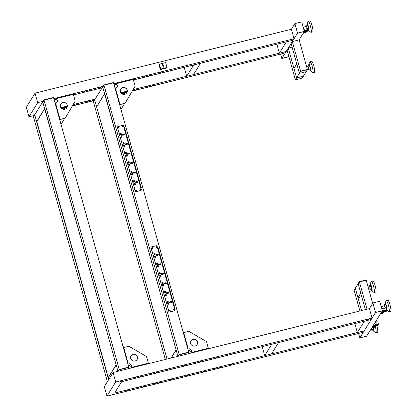 <?xml version="1.0" encoding="UTF-8"?>
<svg xmlns="http://www.w3.org/2000/svg" width="417" height="417" viewBox="0 0 417 417"><rect width="100%" height="100%" fill="white"/><g stroke="black" fill="none" stroke-linecap="round" stroke-linejoin="round"><path stroke-width="0.63" d="M288.856 56.488L281.85 58.495L280.615 54.064L281.814 58.552L280.568 54.074M304.363 31.379L297.55 33.079L294.902 23.592L301.715 21.892L304.332 31.437L297.514 33.136L294.866 23.649L291.405 29.253L35.054 93.158L26.313 107.31L28.961 116.791L37.702 102.639L35.054 93.158M297.55 33.079L304.332 31.437L299.119 39.87L292.307 41.57L291.082 43.55L299.328 73.084L300.553 71.104L299.406 73.356L296.758 63.874L293.959 68.398L296.607 77.885L295.382 79.866L302.195 78.167L303.42 76.186L296.607 77.885L296.529 77.614L295.309 79.595L296.529 77.614L288.283 48.08L292.082 47.131M294.902 23.592L297.514 33.136L281.85 58.495L288.663 56.795L281.814 58.552M186.701 76.275L193.691 64.953L200.504 63.254L193.514 74.575L186.701 76.275L184.199 67.319M279.374 53.173L286.364 41.851L293.182 40.152L286.187 51.473L279.374 53.173L276.872 44.218M295.382 79.866L287.063 50.061L288.283 48.08M303.42 76.186L296.607 77.885L300.626 71.375L307.444 69.675L306.219 71.656L299.406 73.356L306.219 71.656L303.42 76.186M300.626 71.375L300.553 71.104L307.365 69.404L300.553 71.104L292.307 41.57M307.444 69.675L299.119 39.87M308.272 69.165L308.924 69.962L308.689 68.101L308.033 66.131L307.61 66.016L307.725 66.949M308.924 69.962L310.42 69.587L310.191 67.731L308.689 68.101M310.191 67.731L309.534 65.756L308.033 66.131M309.534 65.756L307.61 66.016M308.804 65.719A3.492 0.589 76 0 1 308.747 64.75A3.492 0.589 76 0 1 308.815 64.343A3.492 0.589 76 0 1 309.993 66.251A3.492 0.589 76 0 1 310.785 70.483A3.492 0.589 76 0 1 310.462 70.953A3.492 0.589 76 0 1 309.805 69.743M308.815 64.343L309.847 61.867A5.702 0.964 76 0 1 310.024 61.68A5.702 0.964 76 0 1 311.947 65.558A5.702 0.964 76 0 1 313.063 71.891A5.702 0.964 76 0 1 312.781 72.74A5.702 0.964 76 0 1 312.536 72.652L310.462 70.953M312.781 72.74L314.413 72.334A5.702 0.964 -104 0 0 314.699 71.479A5.702 0.964 -104 0 0 313.584 65.151A5.702 0.964 -104 0 0 311.655 61.268L310.024 61.68M306.459 28.757L307.063 29.779L307.089 28.533L306.526 26.328L305.937 25.364L305.911 26.542M307.089 28.533L308.59 28.163L308.559 29.404L307.063 29.779M308.59 28.163L308.027 25.953L306.526 26.328M308.027 25.953L307.438 24.989L305.937 25.364M307.011 25.093A3.492 0.589 76 0 1 307.048 23.925A3.492 0.589 76 0 1 307.897 24.916A3.492 0.589 76 0 1 308.856 28.387A3.492 0.589 76 0 1 308.695 30.53A3.492 0.589 76 0 1 308.116 29.518M307.048 23.925L308.08 21.449A5.702 0.964 76 0 1 308.257 21.257A5.702 0.964 76 0 1 311.035 28.737A5.702 0.964 76 0 1 311.014 32.323A5.702 0.964 76 0 1 310.769 32.234L308.695 30.53A3.133 0.506 164.4 0 1 306.876 31.447M311.014 32.323L312.646 31.911A5.702 0.964 -104 0 0 312.672 28.33A5.702 0.964 -104 0 0 309.888 20.85L308.257 21.257M303.628 32.568L306.698 31.562L305.885 31.265L306.902 31.39M305.786 32.031L304.801 32.891L303.18 33.297M304.009 31.953L305.942 31.468M304.17 31.692L305.885 31.265M162.521 64.385L162.927 64.281L163.683 66.991L163.172 67.262L162.521 64.385L163.276 67.09L163.683 66.991M160.748 69.024L160.399 69.592L166.664 68.028L167.014 67.46L165.653 62.586L159.388 64.15L160.748 69.024L167.014 67.46M159.388 64.15L159.033 64.713L160.399 69.592M171.22 358.015L176.162 350.014L177.929 356.342L102.78 87.184L104 85.204L102.702 86.913L104.594 93.689L96.676 106.679M178.403 356.222L179.201 354.539L188.739 352.162L179.201 354.539L178.116 356.295L179.201 354.539L104 85.204L113.539 82.827L104 85.204L103.927 84.932L94.659 99.934L96.551 106.71M121.649 93.643L122.843 93.351L121.759 93.721M120.821 92.72L124.334 91.844L125.168 91.776L125.298 92.293M124.938 94.268L124.683 93.366L125.324 92.319L124.485 92.386L124.334 91.844M121.191 93.21L124.485 92.386M124.537 103.452L120.998 109.541M115.962 84.192L116.088 84.714L116.995 84.625M119.616 104.584L124.803 103.291A0.996 0.97 31.7 0 0 125.397 102.848L134.936 86.428A0.996 0.97 31.7 0 0 135.03 85.688L133.289 79.444L116.796 83.551L116.588 83.113L115.947 84.14M125.371 102.89L125.329 102.957A0.996 0.97 -148.3 0 1 124.73 103.406L124.803 103.291M114.795 87.32L115.42 88.008L119.465 102.504L119.434 103.932M117.172 87.189A1.85 1.804 31.7 0 0 117.333 85.834L116.729 83.666L116.098 84.682M116.604 83.113L133.08 79.001L133.289 79.444M116.588 83.113L133.08 79.001M115.441 88.091L116.124 87.919A1.85 1.804 31.7 0 0 117.401 85.72L116.796 83.551M124.761 94.32A3.565 3.466 31.7 0 0 126.627 88.889A3.565 3.466 31.7 0 0 120.784 89.061A3.565 3.466 31.7 0 0 124.761 94.32M126.81 92.861A3.565 3.466 31.7 0 0 122.796 87.659A3.565 3.466 31.7 0 0 120.748 89.118M119.643 104.672L124.73 103.406M135.072 184.575L135.244 183.079L134.013 183.386L134.597 184.689L135.416 184.486L135.186 183.527M135.051 183.751L134.107 183.72M134.978 183.506L135.244 183.079M132.189 163.36L132.752 163.198L132.523 162.385L131.98 162.521A0.605 0.589 31.7 0 0 131.084 162.984L130.823 163.412A0.464 0.448 31.7 0 0 130.271 163.276M132.398 163.287L132.262 162.807L131.72 162.943A0.605 0.589 31.7 0 0 131.084 162.953M131.006 163.636L131.183 163.344A0.605 0.589 31.7 0 0 132.21 163.334M132.262 162.807L132.523 162.385M131.72 162.943L131.98 162.521M131.084 162.984A0.464 0.448 31.7 0 0 130.286 163.375A0.464 0.448 31.7 0 0 131.183 163.344M129.249 162.984L128.759 162.015L128.285 162.135M129.494 162.489L129.025 161.593L128.207 161.796L128.379 163.198L129.604 162.896L129.494 162.489L129.228 162.911M129.061 162.953L129.322 162.531M128.759 162.015L129.025 161.593M129.776 165.606L129.948 164.116L128.717 164.418L129.301 165.721L130.12 165.518L129.89 164.564M129.755 164.783L128.811 164.757M129.682 164.538L129.948 164.116M134.837 172.841L135.4 172.68L135.171 171.867L134.628 172.002A0.605 0.589 31.7 0 0 133.732 172.466L133.471 172.893A0.464 0.448 31.7 0 0 132.919 172.758M135.045 172.768L134.91 172.294L134.368 172.429A0.605 0.589 31.7 0 0 133.732 172.435M133.654 173.118L133.831 172.831A0.605 0.589 31.7 0 0 134.858 172.815M134.91 172.294L135.171 171.867M134.368 172.429L134.628 172.002M133.732 172.466A0.464 0.448 31.7 0 0 132.934 172.862A0.464 0.448 31.7 0 0 133.831 172.831M131.897 172.466L131.407 171.496L130.933 171.616M132.142 171.971L131.673 171.074L130.855 171.278L131.027 172.685L132.252 172.377L132.142 171.971L131.876 172.398M131.709 172.44L131.97 172.012M131.407 171.496L131.673 171.074M132.424 175.088L132.596 173.597L131.365 173.905L131.949 175.208L132.768 175.004L132.538 174.045M132.403 174.27L131.459 174.238M132.33 174.019L132.596 173.597M137.485 182.328L138.048 182.166L137.818 181.353L137.276 181.489A0.605 0.589 31.7 0 0 136.38 181.953L136.119 182.375A0.464 0.448 31.7 0 0 135.567 182.245M137.693 182.255L137.558 181.776L137.016 181.911A0.605 0.589 31.7 0 0 136.38 181.921M136.302 182.604L136.479 182.312A0.605 0.589 31.7 0 0 137.506 182.302M137.558 181.776L137.818 181.353M137.016 181.911L137.276 181.489M136.38 181.953A0.464 0.448 31.7 0 0 135.582 182.344A0.464 0.448 31.7 0 0 136.479 182.312M134.545 181.948L134.055 180.983L133.581 181.098M134.79 181.452L134.321 180.556L133.503 180.759L133.675 182.166L134.9 181.859L134.79 181.452L134.524 181.88M134.357 181.921L134.618 181.499M134.055 180.983L134.321 180.556M124.48 146.638L124.652 145.147L123.427 145.45L124.005 146.758L124.824 146.555L124.594 145.596M124.459 145.814L123.515 145.788M124.391 145.569L124.652 145.147M129.541 153.878L130.104 153.711L129.875 152.898L129.333 153.034A0.605 0.589 31.7 0 0 128.436 153.503L128.175 153.925A0.464 0.448 31.7 0 0 127.623 153.79M129.75 153.8L129.614 153.326L129.072 153.461A0.605 0.589 31.7 0 0 128.436 153.466M128.358 154.154L128.535 153.863A0.605 0.589 31.7 0 0 129.562 153.847M129.614 153.326L129.875 152.898M129.072 153.461L129.333 153.034M128.436 153.503A0.464 0.448 31.7 0 0 127.638 153.894A0.464 0.448 31.7 0 0 128.535 153.863M126.601 153.498L126.111 152.533L125.637 152.648M126.846 153.003L126.377 152.106L125.559 152.309L125.731 153.717L126.956 153.409L126.846 153.003L126.58 153.43M126.414 153.472L126.674 153.044M126.111 152.533L126.377 152.106M127.128 156.12L127.3 154.629L126.07 154.936L126.653 156.239L127.472 156.036L127.242 155.077M127.107 155.301L126.163 155.27M127.034 155.056L127.3 154.629M123.953 144.016L123.463 143.047L122.994 143.167M124.198 143.521L123.729 142.624L122.911 142.828L123.083 144.235L124.313 143.928L124.198 143.521L123.932 143.943M123.766 143.99L124.026 143.563M123.463 143.047L123.729 142.624M125.71 144.668L125.887 144.381A0.605 0.589 31.7 0 0 126.904 144.381L127.456 144.23L127.227 143.417L126.685 143.552A0.605 0.589 31.7 0 0 125.788 144.016L125.527 144.444A0.464 0.448 31.7 0 0 124.975 144.308M127.102 144.318L126.966 143.839L126.424 143.974A0.605 0.589 31.7 0 0 125.788 143.985M126.966 143.839L127.227 143.417M126.424 143.974L126.685 143.552M125.788 144.016A0.464 0.448 31.7 0 0 124.991 144.407A0.464 0.448 31.7 0 0 125.887 144.381M121.832 137.157L122.004 135.661L120.779 135.968L121.357 137.271L122.176 137.068L121.946 136.114M121.811 136.333L120.873 136.307M121.743 136.088L122.004 135.661M121.305 134.535L120.815 133.565L120.346 133.68M121.378 134.081L121.081 133.138L120.263 133.341L120.435 134.748L121.665 134.446L121.378 134.081L121.118 134.503M120.815 133.565L121.081 133.138M121.284 134.462L121.55 134.039M124.245 134.91L124.808 134.748L124.579 133.935L124.037 134.071A0.605 0.589 31.7 0 0 123.14 134.535L122.879 134.957A0.464 0.448 31.7 0 0 122.327 134.827M124.454 134.837L124.318 134.357L123.776 134.493A0.605 0.589 31.7 0 0 123.145 134.503M123.062 135.186L123.239 134.894A0.605 0.589 31.7 0 0 124.266 134.884M124.318 134.357L124.579 133.935M123.776 134.493L124.037 134.071M123.14 134.535A0.464 0.448 31.7 0 0 122.343 134.926A0.464 0.448 31.7 0 0 123.239 134.894M141.201 190.188A0.714 0.693 -148.3 0 1 140.769 190.517L140.8 190.46A0.714 0.693 31.7 0 0 141.295 189.615L123.515 125.939A0.714 0.693 31.7 0 0 122.645 125.434L118.011 126.586A0.714 0.693 31.7 0 0 117.521 127.435L117.485 127.493A0.714 0.693 -148.3 0 1 117.578 126.919M136.135 191.674A0.714 0.693 -148.3 0 1 135.264 191.163L135.296 191.111A0.714 0.693 31.7 0 0 136.166 191.617L140.769 190.517M118.282 127.821A0.427 0.417 31.7 0 0 119.053 127.946A0.427 0.417 31.7 0 0 118.751 127.305A0.427 0.417 31.7 0 0 118.282 127.821M119.038 127.972A0.427 0.417 31.7 0 0 118.313 127.524M122.645 126.737A0.427 0.417 31.7 0 0 123.416 126.857A0.427 0.417 31.7 0 0 123.109 126.221A0.427 0.417 31.7 0 0 122.645 126.737M123.401 126.888A0.427 0.417 31.7 0 0 122.671 126.44M140.122 189.328A0.427 0.417 31.7 0 0 140.894 189.448A0.427 0.417 31.7 0 0 140.586 188.812A0.427 0.417 31.7 0 0 140.122 189.328M140.873 189.48A0.427 0.417 31.7 0 0 140.148 189.031M135.76 190.413A0.427 0.417 31.7 0 0 136.531 190.538A0.427 0.417 31.7 0 0 136.223 189.897A0.427 0.417 31.7 0 0 135.76 190.413M136.515 190.564A0.427 0.417 31.7 0 0 135.786 190.116M134.482 188.891L135.264 191.163M117.485 127.493L118.063 130.094M135.296 191.111L117.521 127.435M140.8 190.46L136.166 191.617M103.927 84.932L113.466 82.556L188.818 352.433L187.942 353.845M165.351 359.48L93.434 101.92L94.659 99.934L93.512 102.191L94.737 100.205L167.008 359.063M133.07 89.645L286.187 51.473L285.311 52.891L132.257 91.042M127.06 92.339L125.006 92.85M94.31 100.502L72.292 105.991M67.095 107.289L65.036 107.8M127.279 91.088L120.81 92.699M95.185 99.09L73.105 104.589M67.314 106.033L60.846 107.649M65.339 107.211L66.402 106.841L65.302 107.08M76.076 104.448L77.307 104.125L76.076 104.448M81.529 103.088L82.759 102.764L81.529 103.088M86.981 101.732L88.211 101.404L86.981 101.732M92.428 100.372L93.663 100.049L92.428 100.372M125.308 92.261L126.372 91.891L125.267 92.131M136.041 89.499L137.271 89.175L136.041 89.499M141.493 88.143L142.723 87.815L141.493 88.143M146.946 86.783L148.176 86.46L146.946 86.783M152.398 85.422L153.628 85.099L152.398 85.422M60.856 107.669L64.369 106.794L65.203 106.721L65.333 107.242M36.712 121.628L34.773 115.155L33.469 116.864L43.962 99.882L53.501 97.505L128.853 367.377L127.977 368.795L369.405 308.611L372.053 318.098L115.702 381.998L106.96 396.15L363.311 332.25L371.177 319.511L121.639 381.717L114.649 393.038L364.187 330.832L357.369 332.531L364.364 321.21L371.177 319.511L372.053 318.098M43.087 101.3L37.702 102.639M133.435 79.975L293.182 40.152L294.053 38.739L113.778 83.676M103.051 86.35L53.814 98.626M294.053 38.739L291.405 29.253M115.983 84.323L114.091 84.797M102.175 87.763L73.47 94.92M56.019 99.272L54.127 99.741M115.645 83.979L116.103 83.885M121.217 81.956L116.03 83.353L115.499 84.224L115.947 84.208M73.34 94.456L74.273 94.101L73.293 94.289M79.183 92.788L78.49 93.09L79.183 92.788M84.635 91.432L83.937 91.73L84.635 91.432M90.088 90.072L89.389 90.374L90.088 90.072M95.54 88.712L94.841 89.014L95.54 88.712M100.987 87.356L100.294 87.653L100.987 87.356M133.304 79.506L134.238 79.157L133.258 79.339M139.148 77.843L138.454 78.141L139.148 77.843M144.6 76.483L143.907 76.785L144.6 76.483M150.052 75.123L149.354 75.425L150.052 75.123M155.505 73.767L154.806 74.064L155.505 73.767M160.957 72.407L160.258 72.709L160.957 72.407M55.998 99.142L56.123 99.663L57.03 99.574M55.477 103.041L56.154 102.869A1.85 1.804 31.7 0 0 57.437 100.664L56.623 98.058L55.982 99.09M56.639 98.063L73.116 93.95L73.324 94.388L56.832 98.501M36.587 121.66L44.629 108.639L42.81 102.134L43.962 99.882M59.652 119.533L64.833 118.24A0.996 0.97 31.7 0 0 65.433 117.792L74.971 101.373A0.996 0.97 31.7 0 0 75.065 100.633L73.324 94.388M65.406 117.839L65.365 117.907A0.996 0.97 -148.3 0 1 64.765 118.355L64.833 118.24M54.83 102.264L55.456 102.957L59.501 117.453L59.469 118.881M57.207 102.139A1.85 1.804 31.7 0 0 57.369 100.778L56.759 98.61L56.133 99.632M64.791 109.264A3.565 3.466 31.7 0 0 66.663 103.833A3.565 3.466 31.7 0 0 60.814 104.005A3.565 3.466 31.7 0 0 64.791 109.264M66.845 107.805A3.565 3.466 31.7 0 0 62.831 102.603A3.565 3.466 31.7 0 0 60.783 104.062M59.678 119.622L64.765 118.355M107.404 381.659L33.548 117.135L34.773 115.155L108.629 379.678L108.154 377.984L116.197 364.964L117.964 371.292L42.81 102.134L44.035 100.153L53.574 97.776L44.035 100.153L119.309 369.759L128.853 367.377M34.705 114.868L34.236 114.878L34.861 114.618M42.57 102.134L42.107 102.139L42.727 101.878M34.345 115.452L28.961 116.791M35.049 100.054L35.012 99.699L35.049 100.054M36.097 98.355L36.06 98.005L36.097 98.355M28.893 110.015L28.862 109.666L28.893 110.015M27.845 111.714L27.809 111.365L27.845 111.714M61.685 108.587L62.878 108.3L61.794 108.67M64.974 109.218L64.718 108.316L65.354 107.263L64.52 107.336L64.369 106.794M61.226 108.154L64.52 107.336M64.567 118.402L61.033 124.485M359.334 281.637L359.412 281.908L366.225 280.208L366.147 279.937L359.334 281.637L358.109 283.617L359.412 281.908L366.225 280.208L372.678 303.315M383.953 305.89L383.859 304.843L384.349 305.244L384.985 307.334L385.136 309.018L384.49 308.106M384.349 305.244L385.85 304.874L385.36 304.467L383.859 304.843M385.85 304.874L386.486 306.959L384.985 307.334M386.486 306.959L386.632 308.643L385.136 309.018M386.074 308.783A3.492 0.589 -104 0 0 386.132 308.919A3.492 0.589 -104 0 0 386.695 309.888A3.492 0.589 -104 0 0 386.919 308.153A3.492 0.589 -104 0 0 385.861 304.191A3.492 0.589 -104 0 0 385.047 303.284A3.492 0.589 -104 0 0 385.021 304.551M386.695 309.888L388.769 311.593A5.702 0.964 -104 0 0 389.009 311.676A5.702 0.964 -104 0 0 389.051 308.194A5.702 0.964 -104 0 0 387.414 302.289A5.702 0.964 -104 0 0 386.251 300.615A5.702 0.964 -104 0 0 386.079 300.803L385.047 303.284M386.251 300.615L387.888 300.209A5.702 0.964 76 0 1 389.045 301.882A5.702 0.964 76 0 1 390.687 307.788A5.702 0.964 76 0 1 390.646 311.27L389.009 311.676M354.872 323.576L357.369 332.531M262.199 346.678L264.696 355.633L271.691 344.312L278.504 342.612L271.514 353.934L264.696 355.633M191.606 351.865L188.083 349.806M153.936 253.989L154.41 253.87L154.895 254.839M154.082 254.605L153.852 253.651L154.671 253.447L155.254 254.751L153.956 254.808M154.41 253.87L154.671 253.447M154.707 254.808L154.968 254.386M154.879 254.766L155.14 254.344M162.031 273.776A0.605 0.589 -148.3 0 1 162.661 273.766L163.203 273.63L163.339 274.11M161.212 274.099A0.464 0.448 -148.3 0 1 161.765 274.23L162.025 273.807A0.605 0.589 -148.3 0 1 162.922 273.344L163.469 273.208L163.693 274.021L163.151 274.157A0.605 0.589 -148.3 0 1 162.124 274.167A0.464 0.448 -148.3 0 1 161.228 274.198A0.464 0.448 -148.3 0 1 162.025 273.807M162.661 273.766L162.922 273.344M163.203 273.63L163.469 273.208M161.947 274.459L162.124 274.167M159.758 275.574L160.696 275.606M160.832 275.387L161.061 276.341L160.243 276.544L159.664 275.241L160.889 274.933L160.717 276.429M160.628 275.361L160.889 274.933M159.231 272.953L159.701 272.838L160.191 273.807M159.377 273.573L159.148 272.614L159.966 272.41L160.55 273.714L159.252 273.776M159.701 272.838L159.966 272.41M160.003 273.776L160.264 273.354M160.175 273.734L160.436 273.312M159.383 264.289A0.605 0.589 -148.3 0 1 160.013 264.284L160.555 264.149L160.691 264.623M158.564 264.613A0.464 0.448 -148.3 0 1 159.117 264.748L159.377 264.321A0.605 0.589 -148.3 0 1 160.274 263.857L160.821 263.721L161.045 264.534L160.503 264.67A0.605 0.589 -148.3 0 1 160.493 264.686L160.503 264.67M160.013 264.284L160.274 263.857M160.555 264.149L160.821 263.721M159.299 264.977L159.476 264.686A0.464 0.448 -148.3 0 1 158.58 264.717A0.464 0.448 -148.3 0 1 159.377 264.321M160.493 264.686A0.605 0.589 -148.3 0 1 159.476 264.686M157.11 266.093L158.048 266.124M158.184 265.9L158.413 266.859L157.595 267.062L157.016 265.759L158.241 265.452L158.069 266.943M157.98 265.874L158.241 265.452M156.583 263.471L157.058 263.351L157.543 264.321M156.729 264.091L156.5 263.132L157.318 262.929L157.902 264.232L156.604 264.295M157.058 263.351L157.318 262.929M157.355 264.295L157.616 263.867M157.527 264.253L157.788 263.825M156.735 254.808A0.605 0.589 -148.3 0 1 157.365 254.797L157.907 254.662L158.043 255.141M155.916 255.131A0.464 0.448 -148.3 0 1 156.469 255.267L156.729 254.839A0.605 0.589 -148.3 0 1 157.626 254.375L158.173 254.24L158.397 255.053L157.855 255.188A0.605 0.589 -148.3 0 1 157.845 255.199L157.855 255.188M157.365 254.797L157.626 254.375M157.907 254.662L158.173 254.24M156.651 255.491L156.828 255.199A0.464 0.448 -148.3 0 1 155.932 255.23A0.464 0.448 -148.3 0 1 156.729 254.839M157.845 255.199A0.605 0.589 -148.3 0 1 156.828 255.199M154.462 256.611L155.4 256.637M155.536 256.419L155.765 257.372L154.947 257.576L154.368 256.273L155.593 255.97L155.421 257.461M155.333 256.392L155.593 255.97M164.527 291.921L164.996 291.806L165.486 292.77M164.673 292.541L164.444 291.582L165.262 291.379L165.846 292.682L164.548 292.744M164.996 291.806L165.262 291.379M165.299 292.744L165.559 292.317M165.466 292.703L165.731 292.275M164.679 283.258A0.605 0.589 -148.3 0 1 165.309 283.247L165.851 283.112L165.987 283.591M163.86 283.581A0.464 0.448 -148.3 0 1 164.413 283.716L164.673 283.289A0.605 0.589 -148.3 0 1 165.57 282.825L166.117 282.69L166.341 283.503L165.799 283.638A0.605 0.589 -148.3 0 1 165.789 283.654L165.799 283.638M165.309 283.247L165.57 282.825M165.851 283.112L166.117 282.69M164.595 283.941L164.772 283.654A0.464 0.448 -148.3 0 1 163.876 283.68A0.464 0.448 -148.3 0 1 164.673 283.289M165.789 283.654A0.605 0.589 -148.3 0 1 164.772 283.654M162.406 285.061L163.344 285.087M163.48 284.868L163.709 285.822L162.891 286.031L162.312 284.722L163.537 284.42L163.365 285.911M163.276 284.842L163.537 284.42M161.879 282.439L162.349 282.319L162.838 283.289M162.025 283.054L161.796 282.101L162.614 281.897L163.198 283.2L161.9 283.258M162.349 282.319L162.614 281.897M162.651 283.258L162.911 282.835M162.818 283.216L163.083 282.794M165.054 294.543L165.992 294.574M166.128 294.35L166.357 295.309L165.539 295.512L164.96 294.209L166.185 293.902L166.013 295.392M165.924 294.329L166.185 293.902M167.326 292.739A0.605 0.589 -148.3 0 1 167.957 292.734L168.499 292.598L168.635 293.073M166.508 293.062A0.464 0.448 -148.3 0 1 167.061 293.198L167.321 292.776A0.605 0.589 -148.3 0 1 168.218 292.307L168.76 292.171L168.989 292.984L168.447 293.12A0.605 0.589 -148.3 0 1 167.42 293.135A0.464 0.448 -148.3 0 1 166.524 293.167A0.464 0.448 -148.3 0 1 167.321 292.776M167.957 292.734L168.218 292.307M168.499 292.598L168.76 292.171M167.243 293.427L167.42 293.135M167.175 301.408L167.644 301.288L168.134 302.257M167.092 301.069L167.91 300.865L168.494 302.169L167.264 302.471L167.092 301.069M167.644 301.288L167.91 300.865M167.947 302.226L168.207 301.804M168.114 302.184L168.379 301.762M167.702 304.029L168.64 304.056M168.776 303.837L169.005 304.791L168.187 304.994L167.608 303.691L168.833 303.388L168.661 304.879M168.572 303.811L168.833 303.388M169.974 302.226A0.605 0.589 -148.3 0 1 170.605 302.216L171.147 302.08L171.283 302.56M169.156 302.549A0.464 0.448 -148.3 0 1 169.709 302.679L169.969 302.257A0.605 0.589 -148.3 0 1 170.866 301.793L171.408 301.658L171.637 302.471L171.095 302.606A0.605 0.589 -148.3 0 1 170.068 302.617A0.464 0.448 -148.3 0 1 169.172 302.648A0.464 0.448 -148.3 0 1 169.969 302.257M170.605 302.216L170.866 301.793M171.147 302.08L171.408 301.658M169.891 302.909L170.068 302.617M151.168 247.224A0.714 0.693 31.7 0 0 151.074 247.797L151.11 247.74A0.714 0.693 -148.3 0 1 151.6 246.89L156.234 245.738A0.714 0.693 -148.3 0 1 157.105 246.244L174.885 309.92A0.714 0.693 -148.3 0 1 174.389 310.769L169.755 311.921A0.714 0.693 -148.3 0 1 168.885 311.416L168.854 311.473A0.714 0.693 31.7 0 0 169.724 311.979L174.358 310.821A0.714 0.693 31.7 0 0 174.791 310.493M169.38 310.42A0.427 0.417 -148.3 0 1 170.105 310.868M169.349 310.722A0.427 0.417 -148.3 0 1 169.813 310.206A0.427 0.417 -148.3 0 1 170.12 310.842A0.427 0.417 -148.3 0 1 169.349 310.722M173.738 309.336A0.427 0.417 -148.3 0 1 174.462 309.784M173.712 309.633A0.427 0.417 -148.3 0 1 174.176 309.117A0.427 0.417 -148.3 0 1 174.483 309.758A0.427 0.417 -148.3 0 1 173.712 309.633M156.266 246.744A0.427 0.417 -148.3 0 1 156.99 247.192M156.234 247.041A0.427 0.417 -148.3 0 1 156.698 246.525A0.427 0.417 -148.3 0 1 157.006 247.166A0.427 0.417 -148.3 0 1 156.234 247.041M151.903 247.834A0.427 0.417 -148.3 0 1 152.627 248.277M151.871 248.131A0.427 0.417 -148.3 0 1 152.341 247.615A0.427 0.417 -148.3 0 1 152.648 248.251A0.427 0.417 -148.3 0 1 151.871 248.131M151.652 250.398L151.074 247.797M168.854 311.473L168.072 309.195M151.11 247.74L168.885 311.416M372.902 302.951L375.55 312.437L382.363 310.738L379.715 301.251L372.902 302.951L375.514 312.489L382.326 310.795L366.626 336.211L359.814 337.911L358.563 333.433M375.55 312.437L382.363 310.738M119.309 369.759L118.438 371.172L127.977 368.795M118.438 371.172L113.054 372.511L115.702 381.998M368.112 319.808L368.962 319.443L368.112 319.808M135.379 377.583L134.681 377.885L135.379 377.583M140.826 376.223L140.133 376.525L140.826 376.223M146.278 374.867L145.585 375.164L146.278 374.867M151.731 373.507L151.032 373.809L151.731 373.507M157.183 372.146L156.484 372.449L157.183 372.146M162.635 370.791L161.937 371.088L162.635 370.791M168.087 369.431L167.389 369.728L168.087 369.431M173.535 368.07L172.841 368.373L173.535 368.07M178.987 366.715L178.294 367.012L178.987 366.715M184.439 365.355L183.741 365.652L184.439 365.355M189.891 363.994L189.193 364.296L189.891 363.994M195.344 362.634L194.645 362.936L195.344 362.634M200.791 361.278L200.097 361.575L200.791 361.278M206.243 359.918L205.55 360.22L206.243 359.918M211.695 358.557L211.002 358.86L211.695 358.557M217.148 357.202L216.449 357.499L217.148 357.202M222.6 355.842L221.901 356.139L222.6 355.842M228.052 354.481L227.354 354.784L228.052 354.481M233.499 353.126L232.806 353.423L233.499 353.126M238.951 351.766L238.258 352.063L238.951 351.766M113.46 393.929L112.23 394.258L113.46 393.929M121.331 381.195L120.096 381.519L121.331 381.195M126.82 390.604L128.05 390.276L126.82 390.604M230.392 364.781L231.623 364.458L230.392 364.781M224.94 366.142L226.176 365.818L224.94 366.142M219.493 367.502L220.723 367.174L219.493 367.502M214.041 368.857L215.271 368.534L214.041 368.857M208.589 370.218L209.819 369.895L208.589 370.218M203.136 371.578L204.366 371.25L203.136 371.578M197.684 372.934L198.914 372.61L197.684 372.934M192.232 374.294L193.467 373.971L192.232 374.294M186.785 375.654L188.015 375.326L186.785 375.654M181.332 377.015L182.563 376.687L181.332 377.015M175.88 378.37L177.11 378.047L175.88 378.37M170.428 379.731L171.658 379.407L170.428 379.731M164.976 381.091L166.206 380.763L164.976 381.091M159.529 382.446L160.759 382.123L159.529 382.446M154.076 383.807L155.306 383.484L154.076 383.807M148.624 385.167L149.854 384.839L148.624 385.167M143.172 386.523L144.402 386.199L143.172 386.523M137.719 387.883L138.95 387.56L137.719 387.883M132.267 389.243L133.503 388.915L132.267 389.243M118.152 371.245L119.236 369.488L128.775 367.106L119.236 369.488L118.152 371.245M123.755 347.58L128.535 346.386A0.996 0.97 -148.3 0 1 129.286 346.496L146.158 356.332A0.996 0.97 -148.3 0 1 146.628 356.931L148.369 363.176L131.876 367.288L131.975 367.799M127.748 363.421L127.779 361.992L123.729 347.497L123.109 346.803M127.951 364.161L128.942 363.916A1.85 1.804 -148.3 0 1 131.204 365.235L131.808 367.403L131.491 367.919M148.462 363.687L148.369 363.176M128.942 363.916L129.009 363.801A1.85 1.804 -148.3 0 1 131.272 365.12L131.876 367.288M131.063 355.784A3.565 3.466 -148.3 0 1 136.854 355.644A3.565 3.466 -148.3 0 1 137.125 359.527M133.185 354.21A3.565 3.466 -148.3 0 1 137.162 359.47A3.565 3.466 -148.3 0 1 131.313 359.642A3.565 3.466 -148.3 0 1 133.185 354.21M129.009 363.801L127.925 364.072M113.054 372.511L104.313 386.668L106.96 396.15M113.049 379.407L113.012 379.058L113.049 379.407M114.096 377.713L114.06 377.359L114.096 377.713M106.893 389.374L106.856 389.025L106.893 389.374M105.845 391.073L105.809 390.724L105.845 391.073M131.642 366.809L128.118 364.755M357.963 297.634L360.757 293.104L358.109 283.617L355.315 288.147L357.963 297.634L361.758 296.685M369.04 286.708L369.108 285.525L369.738 286.75L370.249 288.96L370.129 289.945L369.603 288.918M369.108 285.525L370.609 285.155L371.234 286.375L371.745 288.585L370.249 288.96M371.234 286.375L369.738 286.75M371.745 288.585L371.63 289.575L370.129 289.945M371.234 289.674A3.492 0.589 -104 0 0 371.813 290.701A3.492 0.589 -104 0 0 371.839 290.717A3.492 0.589 -104 0 0 371.844 287.876A3.492 0.589 -104 0 0 370.4 284.013A3.492 0.589 -104 0 0 370.171 284.092A3.492 0.589 -104 0 0 370.134 285.27M373.856 292.369A5.702 0.964 -104 0 0 373.893 292.4A5.702 0.964 -104 0 0 373.929 292.426A5.702 0.964 -104 0 0 374.132 292.489A5.702 0.964 -104 0 0 373.82 287.261A5.702 0.964 -104 0 0 371.583 281.485A5.702 0.964 -104 0 0 371.375 281.423A5.702 0.964 -104 0 0 371.203 281.616L370.171 284.092M371.375 281.423L373.012 281.016A5.702 0.964 76 0 1 373.215 281.074A5.702 0.964 76 0 1 375.456 286.849A5.702 0.964 76 0 1 375.769 292.077L374.132 292.489M183.72 332.63L188.5 331.437A0.996 0.97 -148.3 0 1 189.25 331.546L206.123 341.382A0.996 0.97 -148.3 0 1 206.592 341.987L208.333 348.231L191.846 352.339L191.94 352.85M187.713 348.476L187.744 347.048L183.694 332.547L183.073 331.859L183.334 331.781M187.916 349.211L188.906 348.966A1.85 1.804 -148.3 0 1 191.168 350.285L191.773 352.454L191.455 352.97M208.427 348.737L208.333 348.231M188.906 348.966L188.974 348.857A1.85 1.804 -148.3 0 1 191.236 350.176L191.846 352.339M191.028 340.835A3.565 3.466 -148.3 0 1 196.819 340.694A3.565 3.466 -148.3 0 1 197.09 344.578M193.149 339.266A3.565 3.466 -148.3 0 1 197.126 344.525A3.565 3.466 -148.3 0 1 191.278 344.697A3.565 3.466 -148.3 0 1 193.149 339.266M188.974 348.857L187.895 349.123M380.888 313.125L385.167 311.697L381.268 312.51M384.052 312.338L383.061 313.198L380.44 313.85M385.167 311.697L384.208 311.775M381.425 312.25L384.151 311.572M384.656 311.468L384.537 311.03A2.137 0.344 164.4 0 0 384.625 311.009M383.072 311.442A2.137 0.344 164.4 0 0 383.166 311.421L383.27 311.791M372.98 330.05A3.492 0.589 -104 0 0 373.58 331.119L375.66 332.823A5.702 0.964 -104 0 0 375.899 332.907A5.702 0.964 -104 0 0 375.295 326.516L376.405 325.875L372.511 326.688M372.126 327.309L375.29 326.521L374.304 327.381L371.677 328.033M376.405 325.875L375.446 325.958M372.668 326.433L375.389 325.755M375.899 325.651L375.774 325.208A2.137 0.344 164.4 0 0 375.868 325.187M374.315 325.625A2.137 0.344 164.4 0 0 374.409 325.604L374.508 325.974M367.033 309.206L359.412 281.908L358.187 283.888L365.37 309.617M179.274 354.81L188.818 352.433M369.405 308.611L372.866 303.008L375.514 312.489L359.85 337.853L358.61 333.418L359.85 337.853L366.663 336.154L359.814 337.911M361.57 310.566L355.388 288.418L354.163 290.399L355.315 288.147L354.09 290.128L359.913 310.978M371.709 328.028L372.037 329.597L371.839 330.337L371.385 329.331M373.21 327.653L373.533 329.221L372.037 329.597M373.533 329.221L373.34 329.962L371.839 330.337M373.58 331.119A3.492 0.589 -104 0 0 373.444 327.595M376.838 325.776A5.702 0.964 76 0 1 377.536 332.5L375.899 332.907M375.399 322.013A5.702 0.964 76 0 1 375.404 322.018L377.312 321.82L377.906 322.247A3.565 0.573 164.4 0 0 375.133 322.44M176.339 350.009L176.078 349.853L171.006 358.067M104.771 93.684L96.786 106.616M176.078 349.853L104.86 93.851M168.359 309.711L151.564 249.559M174.843 308.095L158.106 247.927L174.9 308.08L174.405 308.205M158.064 247.995L157.626 248.105M157.61 248.052L158.106 247.927M173.743 309.716A0.37 0.36 -148.3 0 1 174.134 309.232A0.37 0.36 -148.3 0 1 174.118 309.951M174.374 309.815A0.37 0.36 31.7 0 0 173.748 309.43M156.271 247.13A0.37 0.36 -148.3 0 1 156.656 246.64A0.37 0.36 -148.3 0 1 156.641 247.359M156.901 247.224A0.37 0.36 31.7 0 0 156.271 246.838M151.908 248.214A0.37 0.36 -148.3 0 1 152.299 247.724A0.37 0.36 -148.3 0 1 152.283 248.443M152.539 248.313A0.37 0.36 31.7 0 0 151.913 247.927M169.385 310.806A0.37 0.36 -148.3 0 1 169.771 310.316A0.37 0.36 -148.3 0 1 169.755 311.035M170.016 310.905A0.37 0.36 31.7 0 0 169.391 310.519M140.816 187.9L141.311 187.775L124.516 127.623L124.021 127.743M117.975 129.254L134.769 189.407M123.051 127.055A0.37 0.36 31.7 0 0 123.067 126.33A0.37 0.36 31.7 0 0 122.681 126.82M140.529 189.646A0.37 0.36 31.7 0 0 140.545 188.922A0.37 0.36 31.7 0 0 140.154 189.412M136.166 190.731A0.37 0.36 31.7 0 0 136.182 190.011A0.37 0.36 31.7 0 0 135.796 190.501M118.694 128.139A0.37 0.36 31.7 0 0 118.704 127.42A0.37 0.36 31.7 0 0 118.319 127.91M124.037 127.8L124.475 127.691L141.254 187.791M122.681 126.533A0.37 0.36 -148.3 0 1 123.312 126.919M140.159 189.125A0.37 0.36 -148.3 0 1 140.784 189.511M135.796 190.209A0.37 0.36 -148.3 0 1 136.427 190.6M118.324 127.618A0.37 0.36 -148.3 0 1 118.949 128.009M116.374 364.958L116.114 364.802L108.123 377.739L108.389 377.891M44.807 108.629L36.67 121.821L108.3 377.719L36.821 121.561M116.114 364.802L44.895 108.801M303.592 32.625L305.724 32.093M306.349 31.004A2.137 0.344 164.4 0 0 307.449 30.524M306.886 31.338A2.565 0.412 164.4 0 0 308.121 30.55A2.565 0.412 164.4 0 0 306.005 30.78A2.565 0.412 164.4 0 0 304.342 31.296L307.637 30.311M304.28 31.51A2.137 0.344 164.4 0 0 304.978 31.384M308.528 30.342A3.133 0.506 164.4 0 0 306.073 30.665A3.133 0.506 164.4 0 0 304.316 31.197M308.231 29.784A3.565 0.573 164.4 0 0 306.015 30.175A3.565 0.573 164.4 0 0 304.181 30.717M124.683 93.366L122.186 93.992L124.688 93.366M119.064 102.608L119.465 102.504M115.42 88.008L115.014 88.112M59.099 117.552L59.501 117.453M55.456 102.957L55.049 103.056M64.718 108.316L62.222 108.936L64.718 108.316M123.328 347.596L123.729 347.497M127.779 361.992L127.373 362.092M183.292 332.651L183.694 332.547M187.744 347.048L187.342 347.147M380.851 313.183L383.989 312.401M384.5 308.127A3.565 0.573 164.4 0 0 383.671 308.314A3.565 0.573 164.4 0 0 381.836 308.856M386.94 310.092A3.565 0.573 164.4 0 0 384.276 310.483A3.565 0.573 164.4 0 0 382.108 311.145M387.289 310.378L386.981 310.905L385.126 311.765A3.133 0.506 164.4 0 0 386.95 310.712A3.133 0.506 164.4 0 0 384.338 310.973A3.133 0.506 164.4 0 0 381.659 311.88M385.152 311.645A2.565 0.412 164.4 0 0 386.382 310.858A2.565 0.412 164.4 0 0 384.266 311.087A2.565 0.412 164.4 0 0 381.487 312.239M382.055 311.853A2.137 0.344 164.4 0 0 383.239 311.692M384.615 311.311A2.137 0.344 164.4 0 0 385.709 310.832M372.094 327.366L375.227 326.584M377.322 322.096A3.133 0.506 164.4 0 0 375.389 322.028M372.897 326.063A3.133 0.506 164.4 0 1 375.581 325.156A3.133 0.506 164.4 0 1 378.188 324.895A3.133 0.506 164.4 0 1 376.379 325.938L378.224 325.083L378.511 324.41A3.565 0.573 164.4 0 0 375.519 324.661A3.565 0.573 164.4 0 0 373.351 325.328M376.389 325.828A2.565 0.412 164.4 0 0 377.625 325.036A2.565 0.412 164.4 0 0 375.508 325.265A2.565 0.412 164.4 0 0 372.725 326.417M373.293 326.031A2.137 0.344 164.4 0 0 374.482 325.875M375.853 325.489A2.137 0.344 164.4 0 0 376.952 325.01M96.635 106.872L167.045 359.053L96.635 106.877M307.36 69.389L308.804 69.029M306.75 67.194L308.262 66.814M303.201 27.214L306.542 26.386M303.816 29.414L307.089 28.596M304.9 31.103L305.004 31.483M308.747 30.577L306.865 31.457M306.271 30.722L306.396 31.166M125.168 91.776L125.324 92.319M115.936 84.171L116.088 84.714M114.79 87.304L115.056 87.242M55.972 99.121L56.123 99.663M54.825 102.254L55.091 102.186M56.623 98.058L73.116 93.95M65.203 106.721L65.354 107.263M368.102 286.943L369.639 286.557M368.717 289.137L370.202 288.767M123.104 346.793L123.364 346.725M371.813 290.701L373.893 292.4M385.897 310.613L386.085 310.832L381.737 312.046L381.779 311.765M377.14 324.796L377.328 325.015L372.975 326.23L373.022 325.943M378.511 324.41L377.906 322.247M370.786 329.482L371.954 329.19M381.816 308.773L385.042 307.97M381.201 306.573L384.505 305.75M96.661 106.705L104.625 93.804M36.691 121.655L44.661 108.754"/></g></svg>
